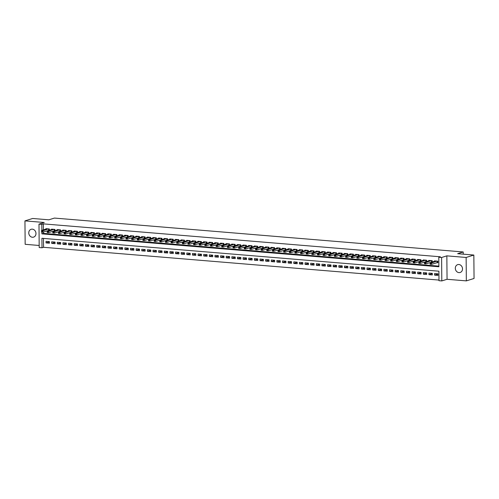 <?xml version="1.0" encoding="UTF-8"?>
<svg xmlns="http://www.w3.org/2000/svg" width="499" height="499" viewBox="0 0 499 499"><rect width="100%" height="100%" fill="white"/><g stroke="black" fill="none" stroke-linecap="round" stroke-linejoin="round"><path stroke-width="0.75" d="M32.41 237.256A4.111 3.549 -107.4 0 0 33.601 237.125A4.111 3.549 -107.4 0 0 35.922 232.821A4.111 3.549 -107.4 0 0 32.335 229.153A4.111 3.549 -107.4 0 0 31.144 229.284A4.111 3.549 -107.4 0 0 28.823 233.594A4.111 3.549 -107.4 0 0 32.41 237.256M458.949 272.61A4.111 3.549 -107.4 0 0 460.14 272.485A4.111 3.549 -107.4 0 0 462.461 268.175A4.111 3.549 -107.4 0 0 458.88 264.507A4.111 3.549 -107.4 0 0 457.689 264.638A4.111 3.549 -107.4 0 0 455.369 268.949A4.111 3.549 -107.4 0 0 458.949 272.61M43.475 238.416L43.556 247.298L42.01 247.785L39.196 247.548L38.991 224.126L41.81 224.363L41.86 230.338M463.228 254.166L463.209 251.964L54.403 218.075L48.852 219.816L32.66 218.475L24.95 220.889L25.156 244.31L39.178 245.471M463.209 251.964L457.658 253.698L473.844 255.045L474.05 278.467L466.34 280.881L466.135 257.459L446.848 255.856L441.603 257.496L441.808 280.925L438.989 280.688L438.908 271.194L41.928 238.285L42.01 247.785M446.848 255.856L447.054 279.284L466.34 280.881M447.054 279.284L441.808 280.925M43.556 247.298L438.989 280.076M473.844 255.045L466.135 257.459M49.314 230.232L49.301 228.96L45.92 228.679L45.927 229.066M54.946 230.7L54.934 229.421L51.553 229.141L51.559 229.534M60.572 231.168L60.566 229.889L57.185 229.609L57.192 230.002M66.205 231.636L66.192 230.357L62.818 230.076L62.818 230.463M71.837 232.104L71.825 230.825L68.444 230.544L68.45 230.931M77.47 232.571L77.457 231.293L74.077 231.012L74.083 231.399M83.096 233.033L83.09 231.761L79.709 231.48L79.715 231.867M88.728 233.501L88.716 232.222L85.341 231.941L85.341 232.334M94.361 233.969L94.348 232.69L90.974 232.409L90.974 232.802M99.993 234.436L99.981 233.158L96.6 232.877L96.606 233.264M105.62 234.904L105.613 233.626L102.233 233.345L102.239 233.732M111.252 235.372L111.24 234.093L107.865 233.813L107.865 234.199M116.885 235.834L116.872 234.555L113.498 234.281L113.498 234.667M122.517 236.301L122.505 235.023L119.124 234.742L119.13 235.135M128.143 236.769L128.137 235.491L124.756 235.21L124.762 235.603M133.776 237.237L133.763 235.958L130.389 235.678L130.389 236.064M139.408 237.705L139.396 236.426L136.021 236.146L136.021 236.532M145.041 238.173L145.028 236.894L141.647 236.613L141.654 237M150.667 238.634L150.661 237.356L147.28 237.081L147.286 237.468M156.299 239.102L156.287 237.823L152.912 237.543L152.912 237.936M161.932 239.57L161.919 238.291L158.545 238.011L158.545 238.403M167.564 240.038L167.552 238.759L164.171 238.478L164.177 238.865M173.19 240.506L173.184 239.227L169.803 238.946L169.81 239.333M178.823 240.967L178.81 239.695L175.436 239.414L175.436 239.801M184.455 241.435L184.443 240.156L181.068 239.882L181.068 240.269M190.088 241.903L190.075 240.624L186.695 240.343L186.701 240.736M195.72 242.371L195.708 241.092L192.327 240.811L192.333 241.204M201.347 242.838L201.334 241.56L197.96 241.279L197.96 241.666M206.979 243.306L206.966 242.027L203.592 241.747L203.592 242.134M212.611 243.768L212.599 242.495L209.218 242.215L209.224 242.601M218.244 244.236L218.231 242.957L214.851 242.676L214.857 243.069M223.87 244.703L223.858 243.425L220.483 243.144L220.483 243.537M229.503 245.171L229.49 243.892L226.116 243.612L226.116 244.005M235.135 245.639L235.123 244.36L231.742 244.08L231.748 244.466M240.768 246.107L240.755 244.828L237.374 244.547L237.381 244.934M246.394 246.568L246.387 245.296L243.007 245.015L243.007 245.402M252.026 247.036L252.014 245.758L248.639 245.477L248.639 245.87M257.659 247.504L257.646 246.225L254.265 245.945L254.272 246.338M263.291 247.972L263.279 246.693L259.898 246.412L259.904 246.799M268.917 248.44L268.911 247.161L265.53 246.88L265.53 247.267M274.55 248.907L274.537 247.629L271.163 247.348L271.163 247.735M280.182 249.369L280.17 248.09L276.789 247.816L276.795 248.203M285.815 249.837L285.802 248.558L282.422 248.277L282.428 248.67M291.441 250.305L291.435 249.026L288.054 248.745L288.054 249.138M297.073 250.772L297.061 249.494L293.686 249.213L293.686 249.6M302.706 251.24L302.693 249.962L299.313 249.681L299.319 250.068M308.338 251.708L308.326 250.429L304.945 250.149L304.951 250.535M313.965 252.17L313.958 250.891L310.578 250.617L310.578 251.003M319.597 252.637L319.585 251.359L316.21 251.078L316.21 251.471M325.229 253.105L325.217 251.827L321.836 251.546L321.843 251.939M330.862 253.573L330.849 252.294L327.469 252.014L327.475 252.4M336.488 254.041L336.482 252.762L333.101 252.482L333.101 252.868M342.121 254.502L342.108 253.23L338.734 252.949L338.734 253.336M347.753 254.97L347.741 253.692L344.36 253.417L344.366 253.804M353.386 255.438L353.373 254.159L349.992 253.879L349.999 254.272M359.012 255.906L359.006 254.627L355.625 254.347L355.625 254.739M364.644 256.374L364.632 255.095L361.257 254.814L361.257 255.201M370.277 256.842L370.264 255.563L366.884 255.282L366.89 255.669M375.909 257.303L375.897 256.031L372.516 255.75L372.522 256.137M381.535 257.771L381.529 256.492L378.148 256.218L378.148 256.605M387.168 258.239L387.155 256.96L383.781 256.679L383.781 257.072M392.8 258.707L392.788 257.428L389.407 257.147L389.413 257.54M398.433 259.174L398.42 257.896L395.04 257.615L395.046 258.002M404.059 259.642L404.053 258.363L400.672 258.083L400.678 258.47M409.691 260.104L409.679 258.831L406.305 258.551L406.305 258.937M415.324 260.572L415.311 259.293L411.931 259.012L411.937 259.405M420.956 261.039L420.944 259.761L417.563 259.48L417.569 259.873M426.583 261.507L426.576 260.228L423.196 259.948L423.202 260.335M432.215 261.975L432.203 260.696L428.828 260.416L428.828 260.802M437.947 274.076L434.579 275.124L437.96 275.404L437.947 273.826L434.567 273.546L434.579 275.124M432.315 273.608L428.953 274.662L432.327 274.937L432.315 273.358L428.934 273.078L428.953 274.662M426.689 273.14L423.32 274.194L426.701 274.475L426.682 272.891L423.308 272.61L423.32 274.194M421.056 272.672L417.688 273.726L421.069 274.007L421.056 272.423L417.675 272.142L417.688 273.726M415.424 272.204L412.055 273.259L415.436 273.539L415.424 271.955L412.043 271.674L412.055 273.259M409.791 271.737L406.429 272.791L409.804 273.072L409.791 271.487L406.411 271.213L406.429 272.791M404.165 271.275L400.797 272.323L404.178 272.604L404.159 271.026L400.784 270.745L400.797 272.323M398.533 270.807L395.164 271.861L398.545 272.142L398.533 270.558L395.152 270.277L395.164 271.861M392.9 270.339L389.532 271.394L392.913 271.674L392.9 270.09L389.519 269.809L389.532 271.394M387.268 269.872L383.906 270.926L387.28 271.207L387.268 269.622L383.887 269.341L383.906 270.926M381.641 269.404L378.273 270.458L381.654 270.739L381.635 269.154L378.261 268.874L378.273 270.458M376.009 268.936L372.641 269.99L376.021 270.271L376.009 268.687L372.628 268.412L372.641 269.99M370.377 268.474L367.008 269.522L370.389 269.803L370.377 268.225L366.996 267.944L367.008 269.522M364.744 268.007L361.382 269.061L364.757 269.341L364.744 267.757L361.363 267.476L361.382 269.061M359.118 267.539L355.75 268.593L359.13 268.874L359.112 267.289L355.737 267.009L355.75 268.593M353.485 267.071L350.117 268.125L353.498 268.406L353.485 266.822L350.105 266.541L350.117 268.125M347.853 266.603L344.485 267.657L347.865 267.938L347.853 266.354L344.472 266.073L344.485 267.657M342.22 266.135L338.858 267.19L342.233 267.47L342.22 265.886L338.84 265.611L338.858 267.19M336.594 265.674L333.226 266.722L336.607 267.002L336.588 265.424L333.213 265.144L333.226 266.722M330.962 265.206L327.594 266.26L330.974 266.541L330.962 264.957L327.581 264.676L327.594 266.26M325.329 264.738L321.961 265.792L325.342 266.073L325.329 264.489L321.949 264.208L321.961 265.792M319.697 264.27L316.335 265.325L319.709 265.605L319.697 264.021L316.316 263.74L316.335 265.325M314.071 263.803L310.702 264.857L314.077 265.137L314.064 263.553L310.69 263.272L310.702 264.857M308.438 263.335L305.07 264.389L308.451 264.67L308.438 263.092L305.057 262.811L305.07 264.389M302.806 262.873L299.437 263.927L302.818 264.202L302.806 262.624L299.425 262.343L299.437 263.927M297.173 262.405L293.811 263.46L297.186 263.74L297.173 262.156L293.792 261.875L293.811 263.46M291.547 261.938L288.179 262.992L291.553 263.272L291.541 261.688L288.166 261.407L288.179 262.992M285.915 261.47L282.546 262.524L285.927 262.805L285.915 261.22L282.534 260.94L282.546 262.524M280.282 261.002L276.914 262.056L280.295 262.337L280.282 260.752L276.901 260.472L276.914 262.056M274.65 260.534L271.288 261.588L274.662 261.869L274.65 260.291L271.269 260.01L271.288 261.588M269.023 260.073L265.655 261.127L269.03 261.401L269.017 259.823L265.643 259.542L265.655 261.127M263.391 259.605L260.023 260.659L263.403 260.94L263.385 259.355L260.01 259.075L260.023 260.659M257.758 259.137L254.39 260.191L257.771 260.472L257.758 258.887L254.378 258.607L254.39 260.191M252.126 258.669L248.764 259.723L252.138 260.004L252.126 258.42L248.745 258.139L248.764 259.723M246.5 258.201L243.132 259.255L246.506 259.536L246.494 257.952L243.119 257.677L243.132 259.255M240.867 257.74L237.499 258.788L240.88 259.068L240.861 257.49L237.487 257.21L237.499 258.788M235.235 257.272L231.867 258.326L235.247 258.601L235.235 257.022L231.854 256.742L231.867 258.326M229.602 256.804L226.24 257.858L229.615 258.139L229.602 256.555L226.222 256.274L226.24 257.858M223.976 256.336L220.608 257.39L223.982 257.671L223.97 256.087L220.595 255.806L220.608 257.39M218.344 255.868L214.975 256.923L218.356 257.203L218.337 255.619L214.963 255.338L214.975 256.923M212.711 255.401L209.343 256.455L212.724 256.736L212.711 255.151L209.331 254.877L209.343 256.455M207.079 254.939L203.717 255.987L207.091 256.268L207.079 254.69L203.698 254.409L203.717 255.987M201.453 254.471L198.084 255.525L201.459 255.806L201.446 254.222L198.072 253.941L198.084 255.525M195.82 254.003L192.452 255.058L195.833 255.338L195.814 253.754L192.439 253.473L192.452 255.058M190.188 253.536L186.819 254.59L190.2 254.87L190.188 253.286L186.807 253.005L186.819 254.59M184.555 253.068L181.187 254.122L184.568 254.403L184.555 252.818L181.174 252.538L181.187 254.122M178.929 252.6L175.561 253.654L178.935 253.935L178.923 252.351L175.548 252.076L175.561 253.654M173.296 252.138L169.928 253.186L173.309 253.467L173.29 251.889L169.916 251.608L169.928 253.186M167.664 251.671L164.296 252.725L167.676 253.005L167.664 251.421L164.283 251.14L164.296 252.725M162.032 251.203L158.663 252.257L162.044 252.538L162.032 250.953L158.651 250.673L158.663 252.257M156.405 250.735L153.037 251.789L156.412 252.07L156.399 250.486L153.025 250.205L153.037 251.789M150.773 250.267L147.405 251.321L150.785 251.602L150.767 250.018L147.392 249.737L147.405 251.321M145.14 249.799L141.772 250.854L145.153 251.134L145.14 249.556L141.76 249.275L141.772 250.854M139.508 249.338L136.14 250.392L139.52 250.666L139.508 249.088L136.127 248.808L136.14 250.392M133.875 248.87L130.513 249.924L133.888 250.205L133.875 248.621L130.495 248.34L130.513 249.924M128.249 248.402L124.881 249.456L128.262 249.737L128.243 248.153L124.869 247.872L124.881 249.456M122.617 247.934L119.249 248.989L122.629 249.269L122.617 247.685L119.236 247.404L119.249 248.989M116.984 247.467L113.616 248.521L116.997 248.801L116.984 247.217L113.604 246.936L113.616 248.521M111.352 246.999L107.99 248.053L111.364 248.334L111.352 246.756L107.971 246.475L107.99 248.053M105.726 246.537L102.357 247.591L105.738 247.866L105.719 246.288L102.345 246.007L102.357 247.591M100.093 246.069L96.725 247.124L100.106 247.404L100.093 245.82L96.712 245.539L96.725 247.124M94.461 245.602L91.092 246.656L94.473 246.936L94.461 245.352L91.08 245.071L91.092 246.656M88.828 245.134L85.466 246.188L88.841 246.469L88.828 244.884L85.448 244.604L85.466 246.188M83.202 244.666L79.834 245.72L83.214 246.001L83.196 244.416L79.821 244.136L79.834 245.72M77.57 244.204L74.201 245.252L77.582 245.533L77.57 243.955L74.189 243.674L74.201 245.252M71.937 243.737L68.569 244.791L71.95 245.065L71.937 243.487L68.556 243.206L68.569 244.791M66.305 243.269L62.943 244.323L66.317 244.604L66.305 243.019L62.924 242.739L62.943 244.323M60.678 242.801L57.31 243.855L60.691 244.136L60.672 242.551L57.298 242.271L57.31 243.855M55.046 242.333L51.678 243.387L55.058 243.668L55.046 242.084L51.665 241.803L51.678 243.387M49.413 241.616L46.033 241.341L46.045 242.919L49.426 243.2L49.413 241.616M41.872 232.047L41.891 233.856L438.871 266.759L438.789 257.266L440.33 256.785L43.351 223.876L43.401 229.858M43.419 231.998L43.432 233.376L438.864 266.148M436.862 262.661L437.848 262.742L437.835 261.164L434.454 260.883L434.461 261.27M38.991 224.126L44.236 222.485L24.95 220.889M43.351 223.876L41.81 224.363M438.789 257.266L441.603 257.496M43.432 233.376L41.891 233.856M49.413 241.865L46.045 242.919M437.848 262.468L431.498 264.345L430.088 264.227L430.076 262.642L435.44 260.965M430.101 263.279L430.076 262.642L431.485 262.761L431.498 264.345L430.668 263.959L430.662 263.322L430.101 263.279L430.107 263.915L430.668 263.959M436.85 261.083L430.662 263.322M430.088 264.227L430.107 263.915M432.047 262.025L425.865 263.877L424.456 263.759L424.443 262.175L429.814 260.497M424.468 262.811L424.443 262.175L425.853 262.293L425.865 263.877L425.036 263.491L425.029 262.861L424.468 262.811L424.474 263.447L425.036 263.491M431.217 260.615L425.029 262.861M424.456 263.759L424.474 263.447M426.414 261.563L420.233 263.41L418.829 263.291L418.811 261.713L424.181 260.029M418.836 262.343L418.811 261.713L420.22 261.825L420.233 263.41L419.409 263.023L419.403 262.393L418.836 262.343L418.842 262.979L419.409 263.023M425.591 260.147L419.403 262.393M418.829 263.291L418.842 262.979M420.782 261.096L414.607 262.942L413.197 262.823L413.184 261.245L418.549 259.561M413.209 261.881L413.184 261.245L414.588 261.357L414.607 262.942L413.777 262.561L413.771 261.925L413.209 261.881L413.216 262.511L413.777 262.561M419.958 259.68L413.771 261.925M413.197 262.823L413.216 262.511M415.149 260.628L408.974 262.474L407.564 262.362L407.552 260.777L412.916 259.1M407.577 261.414L407.552 260.777L408.962 260.896L408.974 262.474L408.145 262.094L408.138 261.457L407.577 261.414L407.583 262.044L408.145 262.094M414.326 259.212L408.138 261.457M407.564 262.362L407.583 262.044M409.523 260.16L403.342 262.006L401.932 261.894L401.92 260.31L407.29 258.632M401.945 260.946L401.92 260.31L403.329 260.428L403.342 262.006L402.512 261.626L402.506 260.989L401.945 260.946L401.951 261.576L402.512 261.626M408.693 258.744L402.506 260.989M401.932 261.894L401.951 261.576M403.891 259.692L397.709 261.545L396.306 261.426L396.287 259.842L401.658 258.164M396.312 260.478L396.287 259.842L397.697 259.96L397.709 261.545L396.886 261.158L396.88 260.528L396.312 260.478L396.318 261.114L396.886 261.158M403.067 258.282L396.88 260.528M396.306 261.426L396.318 261.114M398.258 259.224L392.083 261.077L390.673 260.958L390.661 259.374L396.025 257.696M390.686 260.01L390.661 259.374L392.064 259.492L392.083 261.077L391.253 260.69L391.247 260.06L390.686 260.01L390.692 260.646L391.253 260.69M397.435 257.815L391.247 260.06M390.673 260.958L390.692 260.646M392.626 258.763L386.451 260.609L385.041 260.49L385.028 258.912L390.393 257.228M385.053 259.542L385.028 258.912L386.438 259.025L386.451 260.609L385.621 260.222L385.615 259.592L385.053 259.542L385.06 260.179L385.621 260.222M391.802 257.347L385.615 259.592M385.041 260.49L385.06 260.179M386.999 258.295L380.818 260.141L379.408 260.023L379.396 258.445L384.766 256.76M379.421 259.081L379.396 258.445L380.806 258.557L380.818 260.141L379.989 259.761L379.982 259.124L379.421 259.081L379.427 259.711L379.989 259.761M386.17 256.879L379.982 259.124M379.408 260.023L379.427 259.711M381.367 257.827L375.186 259.673L373.782 259.561L373.763 257.977L379.134 256.299M373.788 258.613L373.763 257.977L375.173 258.095L375.186 259.673L374.362 259.293L374.356 258.657L373.788 258.613L373.795 259.243L374.362 259.293M380.544 256.411L374.356 258.657M373.782 259.561L373.795 259.243M375.735 257.359L369.559 259.206L368.15 259.093L368.137 257.509L373.501 255.831M368.162 258.145L368.137 257.509L369.541 257.627L369.559 259.206L368.73 258.825L368.724 258.189L368.162 258.145L368.168 258.775L368.73 258.825M374.911 255.943L368.724 258.189M368.15 259.093L368.168 258.775M370.102 256.891L363.927 258.744L362.517 258.625L362.505 257.041L367.869 255.363M362.53 257.677L362.505 257.041L363.914 257.16L363.927 258.744L363.097 258.357L363.091 257.727L362.53 257.677L362.536 258.314L363.097 258.357M369.279 255.482L363.091 257.727M362.517 258.625L362.536 258.314M364.476 256.424L358.294 258.276L356.885 258.158L356.872 256.573L362.243 254.895M356.897 257.21L356.872 256.573L358.282 256.692L358.294 258.276L357.465 257.889L357.459 257.259L356.897 257.21L356.904 257.846L357.465 257.889M363.646 255.014L357.459 257.259M356.885 258.158L356.904 257.846M358.843 255.962L352.662 257.808L351.259 257.69L351.24 256.112L356.61 254.428M351.265 256.742L351.24 256.112L352.65 256.224L352.662 257.808L351.839 257.422L351.832 256.792L351.265 256.742L351.271 257.378L351.839 257.422M358.02 254.546L351.832 256.792M351.259 257.69L351.271 257.378M353.211 255.494L347.03 257.341L345.626 257.222L345.614 255.644L350.978 253.96M345.639 256.28L345.614 255.644L347.017 255.756L347.03 257.341L346.206 256.96L346.2 256.324L345.639 256.28L345.645 256.91L346.206 256.96M352.388 254.078L346.2 256.324M345.626 257.222L345.645 256.91M347.578 255.026L341.403 256.873L339.994 256.76L339.981 255.176L345.345 253.498M340.006 255.812L339.981 255.176L341.391 255.295L341.403 256.873L340.574 256.492L340.567 255.856L340.006 255.812L340.012 256.442L340.574 256.492M346.755 253.611L340.567 255.856M339.994 256.76L340.012 256.442M341.952 254.559L335.771 256.411L334.361 256.293L334.349 254.708L339.719 253.03M334.374 255.345L334.349 254.708L335.758 254.827L335.771 256.411L334.941 256.024L334.935 255.388L334.374 255.345L334.38 255.975L334.941 256.024M341.123 253.149L334.935 255.388M334.361 256.293L334.38 255.975M336.32 254.091L330.138 255.943L328.735 255.825L328.716 254.241L334.087 252.563M328.741 254.877L328.716 254.241L330.126 254.359L330.138 255.943L329.315 255.557L329.309 254.927L328.741 254.877L328.747 255.513L329.315 255.557M335.496 252.681L329.309 254.927M328.735 255.825L328.747 255.513M330.687 253.623L324.506 255.476L323.103 255.357L323.09 253.773L328.454 252.095M323.115 254.409L323.09 253.773L324.493 253.891L324.506 255.476L323.683 255.089L323.676 254.459L323.115 254.409L323.121 255.045L323.683 255.089M329.864 252.213L323.676 254.459M323.103 255.357L323.121 255.045M325.055 253.161L318.88 255.008L317.47 254.889L317.458 253.311L322.822 251.627M317.483 253.941L317.458 253.311L318.867 253.423L318.88 255.008L318.05 254.621L318.044 253.991L317.483 253.941L317.489 254.577L318.05 254.621M324.231 251.746L318.044 253.991M317.47 254.889L317.489 254.577M319.429 252.694L313.247 254.54L311.838 254.428L311.825 252.843L317.196 251.159M311.85 253.48L311.825 252.843L313.235 252.956L313.247 254.54L312.418 254.159L312.411 253.523L311.85 253.48L311.856 254.11L312.418 254.159M318.599 251.278L312.411 253.523M311.838 254.428L311.856 254.11M313.796 252.226L307.615 254.072L306.211 253.96L306.193 252.375L311.563 250.698M306.218 253.012L306.193 252.375L307.602 252.494L307.615 254.072L306.791 253.692L306.785 253.055L306.218 253.012L306.224 253.642L306.791 253.692M312.973 250.81L306.785 253.055M306.211 253.96L306.224 253.642M308.164 251.758L301.982 253.611L300.579 253.492L300.566 251.908L305.931 250.23M300.591 252.544L300.566 251.908L301.97 252.026L301.982 253.611L301.159 253.224L301.153 252.588L300.591 252.544L300.598 253.174L301.159 253.224M307.34 250.348L301.153 252.588M300.579 253.492L300.598 253.174M302.531 251.29L296.356 253.143L294.946 253.024L294.934 251.44L300.298 249.762M294.959 252.076L294.934 251.44L296.337 251.558L296.356 253.143L295.527 252.756L295.52 252.126L294.959 252.076L294.965 252.712L295.527 252.756M301.708 249.88L295.52 252.126M294.946 253.024L294.965 252.712M296.905 250.822L290.724 252.675L289.314 252.556L289.301 250.972L294.672 249.294M289.326 251.608L289.301 250.972L290.711 251.091L290.724 252.675L289.894 252.288L289.888 251.658L289.326 251.608L289.333 252.244L289.894 252.288M296.075 249.413L289.888 251.658M289.314 252.556L289.333 252.244M291.273 250.361L285.091 252.207L283.688 252.089L283.669 250.51L289.04 248.826M283.694 251.14L283.669 250.51L285.079 250.623L285.091 252.207L284.268 251.82L284.262 251.19L283.694 251.14L283.7 251.777L284.268 251.82M290.449 248.945L284.262 251.19M283.688 252.089L283.7 251.777M285.64 249.893L279.459 251.739L278.055 251.627L278.043 250.043L283.407 248.365M278.068 250.679L278.043 250.043L279.446 250.161L279.459 251.739L278.635 251.359L278.629 250.723L278.068 250.679L278.074 251.309L278.635 251.359M284.817 248.477L278.629 250.723M278.055 251.627L278.074 251.309M280.008 249.425L273.832 251.271L272.423 251.159L272.41 249.575L277.775 247.897M272.435 250.211L272.41 249.575L273.814 249.693L273.832 251.271L273.003 250.891L272.997 250.255L272.435 250.211L272.442 250.841L273.003 250.891M279.184 248.009L272.997 250.255M272.423 251.159L272.442 250.841M274.381 248.957L268.2 250.81L266.79 250.691L266.778 249.107L272.148 247.429M266.803 249.743L266.778 249.107L268.188 249.226L268.2 250.81L267.37 250.423L267.364 249.787L266.803 249.743L266.809 250.373L267.37 250.423M273.552 247.548L267.364 249.787M266.79 250.691L266.809 250.373M268.749 248.49L262.568 250.342L261.158 250.224L261.145 248.639L266.516 246.961M261.17 249.275L261.145 248.639L262.555 248.758L262.568 250.342L261.744 249.955L261.738 249.325L261.17 249.275L261.177 249.912L261.744 249.955M267.926 247.08L261.738 249.325M261.158 250.224L261.177 249.912M263.116 248.028L256.935 249.874L255.532 249.756L255.519 248.171L260.883 246.494M255.544 248.808L255.519 248.171L256.923 248.29L256.935 249.874L256.112 249.488L256.106 248.858L255.544 248.808L255.544 249.444L256.112 249.488M262.293 246.612L256.106 248.858M255.532 249.756L255.544 249.444M257.484 247.56L251.309 249.406L249.899 249.288L249.887 247.71L255.251 246.026M249.912 248.346L249.887 247.71L251.29 247.822L251.309 249.406L250.479 249.02L250.473 248.39L249.912 248.346L249.918 248.976L250.479 249.02M256.661 246.144L250.473 248.39M249.899 249.288L249.918 248.976M251.852 247.092L245.676 248.939L244.267 248.826L244.254 247.242L249.625 245.564M244.279 247.878L244.254 247.242L245.664 247.361L245.676 248.939L244.847 248.558L244.841 247.922L244.279 247.878L244.285 248.508L244.847 248.558M251.028 245.676L244.841 247.922M244.267 248.826L244.285 248.508M246.225 246.625L240.044 248.471L238.634 248.359L238.622 246.774L243.992 245.096M238.647 247.41L238.622 246.774L240.031 246.893L240.044 248.471L239.214 248.09L239.214 247.454L238.647 247.41L238.653 248.04L239.214 248.09M245.402 245.209L239.214 247.454M238.634 248.359L238.653 248.04M240.593 246.157L234.411 248.009L233.008 247.891L232.996 246.306L238.36 244.629M233.021 246.943L232.996 246.306L234.399 246.425L234.411 248.009L233.588 247.623L233.582 246.993L233.021 246.943L233.021 247.579L233.588 247.623M239.769 244.747L233.582 246.993M233.008 247.891L233.021 247.579M234.96 245.689L228.785 247.541L227.376 247.423L227.363 245.839L232.727 244.161M227.388 246.475L227.363 245.839L228.767 245.957L228.785 247.541L227.956 247.155L227.949 246.525L227.388 246.475L227.394 247.111L227.956 247.155M234.137 244.279L227.949 246.525M227.376 247.423L227.394 247.111M229.328 245.227L223.153 247.074L221.743 246.955L221.731 245.377L227.101 243.693M221.756 246.007L221.731 245.377L223.14 245.489L223.153 247.074L222.323 246.687L222.317 246.057L221.756 246.007L221.762 246.643L222.323 246.687M228.505 243.811L222.317 246.057M221.743 246.955L221.762 246.643M223.702 244.76L217.52 246.606L216.111 246.487L216.098 244.909L221.469 243.225M216.123 245.545L216.098 244.909L217.508 245.021L217.52 246.606L216.691 246.225L216.691 245.589L216.123 245.545L216.129 246.175L216.691 246.225M222.878 243.344L216.691 245.589M216.111 246.487L216.129 246.175M218.069 244.292L211.888 246.138L210.484 246.026L210.466 244.441L215.836 242.763M210.497 245.078L210.466 244.441L211.875 244.56L211.888 246.138L211.065 245.758L211.058 245.121L210.497 245.078L210.497 245.708L211.065 245.758M217.246 242.876L211.058 245.121M210.484 246.026L210.497 245.708M212.437 243.824L206.262 245.67L204.852 245.558L204.839 243.974L210.204 242.296M204.864 244.61L204.839 243.974L206.243 244.092L206.262 245.67L205.432 245.29L205.426 244.653L204.864 244.61L204.871 245.24L205.432 245.29M211.613 242.408L205.426 244.653M204.852 245.558L204.871 245.24M206.804 243.356L200.629 245.209L199.22 245.09L199.207 243.506L204.578 241.828M199.232 244.142L199.207 243.506L200.617 243.624L200.629 245.209L199.8 244.822L199.793 244.192L199.232 244.142L199.238 244.778L199.8 244.822M205.981 241.946L199.793 244.192M199.22 245.09L199.238 244.778M201.178 242.888L194.997 244.741L193.587 244.622L193.575 243.038L198.945 241.36M193.6 243.674L193.575 243.038L194.984 243.156L194.997 244.741L194.167 244.354L194.167 243.724L193.6 243.674L193.606 244.31L194.167 244.354M200.349 241.479L194.167 243.724M193.587 244.622L193.606 244.31M195.546 242.427L189.364 244.273L187.961 244.154L187.942 242.576L193.313 240.892M187.973 243.206L187.942 242.576L189.352 242.689L189.364 244.273L188.541 243.886L188.535 243.256L187.973 243.206L187.973 243.843L188.541 243.886M194.722 241.011L188.535 243.256M187.961 244.154L187.973 243.843M189.913 241.959L183.738 243.805L182.328 243.687L182.316 242.109L187.68 240.424M182.341 242.745L182.316 242.109L183.719 242.221L183.738 243.805L182.908 243.425L182.902 242.788L182.341 242.745L182.347 243.375L182.908 243.425M189.09 240.543L182.902 242.788M182.328 243.687L182.347 243.375M184.281 241.491L178.106 243.337L176.696 243.225L176.683 241.641L182.054 239.963M176.708 242.277L176.683 241.641L178.093 241.759L178.106 243.337L177.276 242.957L177.27 242.321L176.708 242.277L176.715 242.907L177.276 242.957M183.457 240.075L177.27 242.321M176.696 243.225L176.715 242.907M178.654 241.023L172.473 242.876L171.063 242.757L171.051 241.173L176.421 239.495M171.076 241.809L171.051 241.173L172.461 241.291L172.473 242.876L171.644 242.489L171.644 241.853L171.076 241.809L171.082 242.439L171.644 242.489M177.825 239.607L171.644 241.853M171.063 242.757L171.082 242.439M173.022 240.555L166.841 242.408L165.437 242.289L165.418 240.705L170.789 239.027M165.45 241.341L165.418 240.705L166.828 240.824L166.841 242.408L166.017 242.021L166.011 241.391L165.45 241.341L165.45 241.978L166.017 242.021M172.199 239.146L166.011 241.391M165.437 242.289L165.45 241.978M167.39 240.088L161.214 241.94L159.805 241.822L159.792 240.237L165.157 238.559M159.817 240.874L159.792 240.237L161.196 240.356L161.214 241.94L160.385 241.553L160.379 240.923L159.817 240.874L159.823 241.51L160.385 241.553M166.566 238.678L160.379 240.923M159.805 241.822L159.823 241.51M161.757 239.626L155.582 241.472L154.172 241.354L154.16 239.776L159.53 238.092M154.185 240.406L154.16 239.776L155.569 239.888L155.582 241.472L154.752 241.086L154.746 240.456L154.185 240.406L154.191 241.042L154.752 241.086M160.934 238.21L154.746 240.456M154.172 241.354L154.191 241.042M156.131 239.158L149.95 241.005L148.54 240.886L148.527 239.308L153.898 237.624M148.552 239.944L148.527 239.308L149.937 239.42L149.95 241.005L149.12 240.624L149.12 239.988L148.552 239.944L148.559 240.574L149.12 240.624M155.301 237.742L149.12 239.988M148.54 240.886L148.559 240.574M150.498 238.69L144.317 240.537L142.914 240.424L142.895 238.84L148.265 237.162M142.926 239.476L142.895 238.84L144.305 238.959L144.317 240.537L143.494 240.156L143.487 239.52L142.926 239.476L142.926 240.106L143.494 240.156M149.675 237.274L143.487 239.52M142.914 240.424L142.926 240.106M144.866 238.223L138.691 240.075L137.281 239.957L137.269 238.372L142.633 236.694M137.294 239.009L137.269 238.372L138.672 238.491L138.691 240.075L137.861 239.688L137.855 239.052L137.294 239.009L137.3 239.639L137.861 239.688M144.043 236.813L137.855 239.052M137.281 239.957L137.3 239.639M139.233 237.755L133.058 239.607L131.649 239.489L131.636 237.904L137.007 236.227M131.661 238.541L131.636 237.904L133.046 238.023L133.058 239.607L132.229 239.221L132.223 238.591L131.661 238.541L131.667 239.177L132.229 239.221M138.41 236.345L132.223 238.591M131.649 239.489L131.667 239.177M133.607 237.287L127.426 239.14L126.016 239.021L126.004 237.437L131.374 235.759M126.029 238.073L126.004 237.437L127.413 237.555L127.426 239.14L126.596 238.753L126.596 238.123L126.029 238.073L126.035 238.709L126.596 238.753M132.778 235.877L126.596 238.123M126.016 239.021L126.035 238.709M127.975 236.825L121.793 238.672L120.39 238.553L120.371 236.975L125.742 235.291M120.402 237.605L120.371 236.975L121.781 237.087L121.793 238.672L120.97 238.285L120.964 237.655L120.402 237.605L120.402 238.241L120.97 238.285M127.151 235.409L120.964 237.655M120.39 238.553L120.402 238.241M122.342 236.358L116.167 238.204L114.758 238.092L114.745 236.507L120.109 234.829M114.77 237.144L114.745 236.507L116.148 236.62L116.167 238.204L115.338 237.823L115.331 237.187L114.77 237.144L114.776 237.774L115.338 237.823M121.519 234.942L115.331 237.187M114.758 238.092L114.776 237.774M116.71 235.89L110.535 237.736L109.125 237.624L109.113 236.039L114.477 234.362M109.138 236.676L109.113 236.039L110.522 236.158L110.535 237.736L109.705 237.356L109.699 236.719L109.138 236.676L109.144 237.306L109.705 237.356M115.887 234.474L109.699 236.719M109.125 237.624L109.144 237.306M111.084 235.422L104.902 237.274L103.493 237.156L103.48 235.572L108.851 233.894M103.505 236.208L103.48 235.572L104.89 235.69L104.902 237.274L104.073 236.888L104.073 236.252L103.505 236.208L103.511 236.838L104.073 236.888M110.254 234.012L104.073 236.252M103.493 237.156L103.511 236.838M105.451 234.954L99.27 236.807L97.866 236.688L97.848 235.104L103.218 233.426M97.873 235.74L97.848 235.104L99.257 235.222L99.27 236.807L98.446 236.42L98.44 235.79L97.873 235.74L97.879 236.376L98.446 236.42M104.628 233.544L98.44 235.79M97.866 236.688L97.879 236.376M99.819 234.493L93.644 236.339L92.234 236.22L92.221 234.636L97.586 232.958M92.246 235.272L92.221 234.636L93.625 234.755L93.644 236.339L92.814 235.952L92.808 235.322L92.246 235.272L92.253 235.908L92.814 235.952M98.995 233.077L92.808 235.322M92.234 236.22L92.253 235.908M94.186 234.025L88.011 235.871L86.601 235.753L86.589 234.174L91.953 232.49M86.614 234.804L86.589 234.174L87.999 234.287L88.011 235.871L87.182 235.484L87.175 234.854L86.614 234.804L86.62 235.441L87.182 235.484M93.363 232.609L87.175 234.854M86.601 235.753L86.62 235.441M88.56 233.557L82.379 235.403L80.969 235.291L80.957 233.707L86.327 232.029M80.981 234.343L80.957 233.707L82.366 233.825L82.379 235.403L81.549 235.023L81.549 234.387L80.981 234.343L80.988 234.973L81.549 235.023M87.73 232.141L81.549 234.387M80.969 235.291L80.988 234.973M82.928 233.089L76.746 234.935L75.343 234.823L75.324 233.239L80.695 231.561M75.349 233.875L75.324 233.239L76.734 233.357L76.746 234.935L75.923 234.555L75.917 233.919L75.349 233.875L75.355 234.505L75.923 234.555M82.104 231.673L75.917 233.919M75.343 234.823L75.355 234.505M77.295 232.621L71.12 234.474L69.71 234.355L69.698 232.771L75.062 231.093M69.723 233.407L69.698 232.771L71.101 232.89L71.12 234.474L70.29 234.087L70.284 233.451L69.723 233.407L69.729 234.043L70.29 234.087M76.472 231.212L70.284 233.451M69.71 234.355L69.729 234.043M71.663 232.154L65.488 234.006L64.078 233.888L64.065 232.303L69.43 230.625M64.09 232.939L64.065 232.303L65.475 232.422L65.488 234.006L64.658 233.619L64.652 232.989L64.09 232.939L64.097 233.576L64.658 233.619M70.839 230.744L64.652 232.989M64.078 233.888L64.097 233.576M66.036 231.692L59.855 233.538L58.445 233.42L58.433 231.842L63.803 230.158M58.458 232.472L58.433 231.842L59.843 231.954L59.855 233.538L59.025 233.152L59.019 232.522L58.458 232.472L58.464 233.108L59.025 233.152M65.207 230.276L59.019 232.522M58.445 233.42L58.464 233.108M60.404 231.224L54.223 233.07L52.819 232.952L52.8 231.374L58.171 229.69M52.825 232.01L52.8 231.374L54.21 231.486L54.223 233.07L53.399 232.69L53.393 232.054L52.825 232.01L52.832 232.64L53.399 232.69M59.581 229.808L53.393 232.054M52.819 232.952L52.832 232.64M54.771 230.756L48.596 232.603L47.187 232.49L47.174 230.906L52.538 229.228M47.199 231.542L47.174 230.906L48.578 231.025L48.596 232.603L47.767 232.222L47.761 231.586L47.199 231.542L47.205 232.172L47.767 232.222M53.948 229.34L47.761 231.586M47.187 232.49L47.205 232.172M49.139 230.288L42.964 232.135L41.554 232.023L41.542 230.438L46.906 228.76M41.567 231.074L41.542 230.438L42.951 230.557L42.964 232.135L42.134 231.754L42.128 231.118L41.567 231.074L41.573 231.704L42.134 231.754M48.316 228.873L42.128 231.118M41.554 232.023L41.573 231.704M437.255 261.114L437.267 262.555M437.099 261.102L437.112 262.586M431.623 260.646L431.635 262.087M431.467 260.634L431.479 262.118M425.99 260.179L426.003 261.619M425.834 260.166L425.847 261.651M420.364 259.711L420.376 261.152M420.208 259.698L420.22 261.183M414.731 259.249L414.744 260.684M414.575 259.237L414.588 260.721M409.099 258.781L409.111 260.222M408.943 258.769L408.955 260.253M403.466 258.314L403.479 259.754M403.311 258.301L403.323 259.786M397.84 257.846L397.853 259.287M397.684 257.833L397.697 259.318M392.208 257.378L392.22 258.819M392.052 257.365L392.064 258.85M386.575 256.916L386.588 258.351M386.419 256.898L386.432 258.382M380.943 256.449L380.955 257.883M380.787 256.436L380.799 257.921M375.317 255.981L375.329 257.422M375.161 255.968L375.173 257.453M369.684 255.513L369.697 256.954M369.528 255.5L369.541 256.985M364.052 255.045L364.064 256.486M363.896 255.033L363.908 256.517M358.419 254.577L358.432 256.018M358.263 254.565L358.276 256.049M352.793 254.116L352.805 255.55M352.637 254.097L352.65 255.588M347.161 253.648L347.173 255.083M347.005 253.635L347.017 255.12M341.528 253.18L341.541 254.621M341.372 253.168L341.385 254.652M335.896 252.712L335.908 254.153M335.74 252.7L335.752 254.184M330.269 252.244L330.282 253.685M330.113 252.232L330.126 253.717M324.637 251.777L324.649 253.218M324.481 251.764L324.493 253.249M319.004 251.315L319.017 252.75M318.849 251.296L318.861 252.787M313.372 250.847L313.384 252.282M313.216 250.835L313.229 252.319M307.746 250.379L307.758 251.82M307.59 250.367L307.602 251.852M302.113 249.912L302.126 251.353M301.957 249.899L301.97 251.384M296.481 249.444L296.493 250.885M296.325 249.431L296.337 250.916M290.848 248.976L290.861 250.417M290.692 248.964L290.705 250.448M285.222 248.514L285.235 249.949M285.066 248.502L285.079 249.987M279.59 248.047L279.602 249.488M279.434 248.034L279.446 249.519M273.957 247.579L273.97 249.02M273.801 247.566L273.814 249.051M268.325 247.111L268.337 248.552M268.169 247.099L268.181 248.583M262.699 246.643L262.711 248.084M262.536 246.631L262.555 248.115M257.066 246.175L257.079 247.616M256.91 246.163L256.923 247.647M251.434 245.714L251.446 247.148M251.278 245.701L251.29 247.186M245.801 245.246L245.814 246.687M245.645 245.234L245.658 246.718M240.175 244.778L240.187 246.219M240.013 244.766L240.031 246.25M234.542 244.31L234.555 245.751M234.387 244.298L234.399 245.782M228.91 243.843L228.922 245.283M228.754 243.83L228.767 245.315M223.278 243.375L223.29 244.816M223.122 243.362L223.134 244.847M217.651 242.913L217.664 244.348M217.489 242.901L217.508 244.385M212.019 242.445L212.031 243.886M211.863 242.433L211.875 243.917M206.386 241.978L206.399 243.418M206.23 241.965L206.243 243.45M200.754 241.51L200.766 242.951M200.598 241.497L200.61 242.982M195.121 241.042L195.14 242.483M194.966 241.029L194.984 242.514M189.495 240.58L189.508 242.015M189.339 240.562L189.352 242.052M183.863 240.113L183.875 241.547M183.707 240.1L183.719 241.585M178.23 239.645L178.243 241.086M178.074 239.632L178.087 241.117M172.598 239.177L172.61 240.618M172.442 239.164L172.461 240.649M166.972 238.709L166.984 240.15M166.816 238.697L166.828 240.181M161.339 238.241L161.352 239.682M161.183 238.229L161.196 239.713M155.707 237.78L155.719 239.214M155.551 237.761L155.563 239.252M150.074 237.312L150.087 238.747M149.918 237.299L149.931 238.784M144.448 236.844L144.46 238.285M144.292 236.832L144.305 238.316M138.816 236.376L138.828 237.817M138.66 236.364L138.672 237.848M133.183 235.908L133.196 237.349M133.027 235.896L133.04 237.381M127.551 235.441L127.563 236.882M127.395 235.428L127.407 236.913M121.924 234.979L121.937 236.414M121.768 234.967L121.781 236.451M116.292 234.511L116.304 235.952M116.136 234.499L116.148 235.983M110.659 234.043L110.672 235.484M110.504 234.031L110.516 235.516M105.027 233.576L105.04 235.017M104.871 233.563L104.884 235.048M99.401 233.108L99.413 234.549M99.245 233.095L99.257 234.58M93.768 232.64L93.781 234.081M93.612 232.628L93.625 234.112M88.136 232.178L88.148 233.613M87.98 232.166L87.992 233.651M82.503 231.711L82.516 233.152M82.347 231.698L82.36 233.183M76.877 231.243L76.89 232.684M76.721 231.23L76.734 232.715M71.245 230.775L71.257 232.216M71.089 230.763L71.101 232.247M65.612 230.307L65.625 231.748M65.456 230.295L65.469 231.779M59.98 229.839L59.992 231.28M59.824 229.827L59.836 231.311M54.354 229.378L54.366 230.812M54.198 229.365L54.21 230.85M48.721 228.91L48.734 230.351M48.565 228.898L48.578 230.382"/></g></svg>

